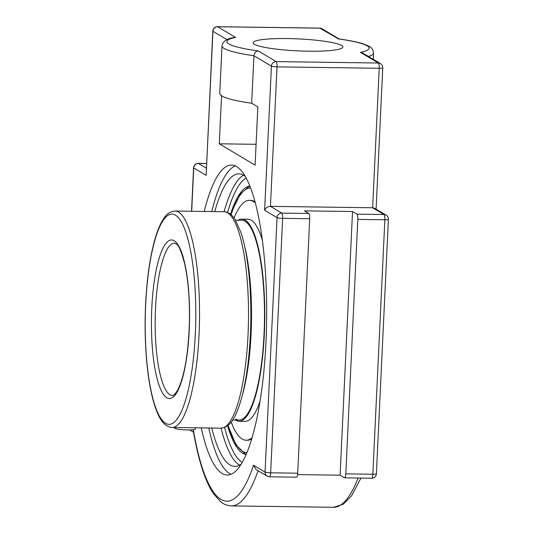 <?xml version="1.0" encoding="UTF-8"?>
<svg xmlns="http://www.w3.org/2000/svg" width="534" height="534" viewBox="0 0 534 534"><rect width="100%" height="100%" fill="white"/><g stroke="black" fill="none" stroke-linecap="round" stroke-linejoin="round"><path stroke-width="0.8" d="M204.228 211.437A155 37.233 90.8 0 1 231.522 165.053A155 37.233 90.8 0 1 265.972 341.847A155 37.233 90.8 0 1 227.244 475.013A155 37.233 90.8 0 1 201.238 427.894M235.274 165.894A155 37.233 -89.2 0 0 211.744 211.544M208.754 427.994A155 37.233 -89.2 0 0 231.015 474.279M245.199 176.333A146.289 35.144 -89.2 0 0 243.731 175.319A146.289 35.144 -89.2 0 0 238.918 173.864A146.289 35.144 -89.2 0 0 214.755 211.584M211.764 428.034A146.289 35.144 -89.2 0 0 234.88 466.416A146.289 35.144 -89.2 0 0 241.228 464.119M246.141 454.534A134.314 32.267 90.8 0 1 244.866 454.254A134.314 32.267 90.8 0 1 242.65 453.266A134.314 32.267 90.8 0 1 227.577 425.792M230.501 214.267A134.314 32.267 90.8 0 1 248.564 186.286A134.314 32.267 90.8 0 1 249.845 186.046M380.508 63.626L362.793 53.066L360.43 52.339L378.346 63.019A4.646 1.115 -89.2 0 1 379.22 68.272A4.646 0.621 2.7 0 0 382.765 67.838A4.646 4.646 0 0 0 380.508 63.626A4.646 4.466 120.8 0 0 378.346 63.019L276.145 61.61A4.646 1.115 -89.2 0 1 277.026 66.863L379.22 68.272L372.645 207.766L383.973 214.521A4.646 4.466 -59.2 0 1 386.135 215.129L374.668 208.287L372.645 207.766L270.444 206.351L277.026 66.863A4.646 0.621 -177.3 0 1 271.419 66.143L264.624 210.236C265.692 207.846 267.634 206.551 270.444 206.351L281.772 213.106A4.646 4.466 120.8 0 0 277.046 217.645L265.051 472.103L253.523 465.227L256.046 469.519L267.18 476.154A4.646 4.466 -59.2 0 1 265.051 472.103A4.646 0.621 -177.3 0 0 270.651 472.817L282.653 218.359A4.646 0.621 -177.3 0 1 277.046 217.645L264.624 210.236M193.201 429.71L193.255 430.584C196.332 448.7 200.163 463.846 204.736 476.034C207.439 483.217 210.389 489.171 213.6 493.903L220.909 501.967C221.79 502.614 224.961 505.458 231.329 505.892A185.812 44.636 -89.2 0 0 258.069 470.721M296.397 477.136A4.646 1.115 -89.2 0 0 296.544 477.182A4.646 1.115 -89.2 0 0 297.705 473.191L309.707 218.733A4.646 1.115 -89.2 0 0 308.826 213.48L304.44 210.863L352.533 211.531L356.919 214.147A4.646 1.115 90.8 0 1 357.8 219.394L345.798 473.858A4.646 1.115 90.8 0 1 344.644 477.843A4.646 1.115 90.8 0 1 344.49 477.803L340.105 475.187L297.585 474.599M191.679 211.264L193.722 167.963L206.144 175.372L212.812 31.126A4.646 0.621 -177.3 0 0 212.939 31.286A4.646 4.466 -59.2 0 1 217.665 26.747A4.646 1.115 -89.2 0 0 217.518 26.7A4.646 4.646 0 0 0 212.812 31.126M258.229 50.93C255.793 51.251 254.358 52.846 253.924 55.716L251.681 103.236A75.875 10.126 -177.3 0 1 219.761 93.423L221.997 45.904A75.875 10.126 2.7 0 0 253.924 55.716L271.419 66.143A4.646 4.466 120.8 0 1 276.145 61.61L258.229 50.93A71.229 9.505 -177.3 0 1 235.581 37.427L217.665 26.747L319.866 28.155A4.646 1.115 -89.2 0 0 319.712 28.108A4.646 4.646 0 0 1 322.029 28.763A4.646 4.466 -59.2 0 0 319.866 28.155L338.436 38.869C349.042 40.324 357.326 41.992 363.287 43.888L368.046 45.764C368.78 46.545 372.612 46.705 373.58 53.053L373.279 59.321M221.997 45.904C222.892 41.285 226.957 38.488 234.212 37.52L235.581 37.427M221.55 95.766L219.287 143.806L255.098 165.16L257.849 106.907L251.681 103.236M308.605 51.204A44.903 5.994 -177.3 0 1 253.149 42.767A44.903 5.994 -177.3 0 1 287.405 38.561A44.903 5.994 -177.3 0 1 342.861 46.999A44.903 5.994 -177.3 0 1 308.605 51.204M340.105 475.187L352.533 211.531M219.287 143.806L256.086 144.313M235.788 419.083A99.898 23.997 -89.2 0 0 239.072 420.078A99.898 23.997 -89.2 0 0 264.297 327.395A99.898 23.997 -89.2 0 0 245.119 221.29A99.898 23.997 -89.2 0 0 241.835 220.295L235.461 220.208M235.374 420.024A101.08 24.284 -89.2 0 0 235.734 420.251A101.08 24.284 -89.2 0 0 239.058 421.253A101.08 24.284 -89.2 0 0 264.577 327.482A101.08 24.284 -89.2 0 0 245.173 220.121A101.08 24.284 -89.2 0 0 241.849 219.12A101.08 24.284 -89.2 0 0 238.131 220.248M255.018 201.865A119.956 28.816 -89.2 0 0 254.518 201.552A119.956 28.816 -89.2 0 0 250.573 200.357L249.431 200.343A119.956 28.816 -89.2 0 0 234.026 218.059M231.215 422.1A119.956 28.816 -89.2 0 0 242.176 439.041A119.956 28.816 -89.2 0 0 246.121 440.23L247.262 440.25A119.956 28.816 -89.2 0 0 251.748 438.861M246.121 440.23A119.956 28.816 -89.2 0 0 252.075 437.753M255.312 202.987A119.956 28.816 -89.2 0 0 253.376 201.538A119.956 28.816 -89.2 0 0 249.431 200.343M239.058 421.253L245.133 421.339A101.08 24.284 -89.2 0 0 260.085 401.007M262.307 239.94A101.08 24.284 -89.2 0 0 251.247 220.208A101.08 24.284 -89.2 0 0 247.923 219.2L241.849 219.12M174.444 427.52L174.424 427.968A10.5 1.402 2.7 0 0 174.718 428.321A10.5 1.402 2.7 0 0 186.126 429.91A10.5 1.402 2.7 0 0 195.404 428.956L195.457 427.814M242.343 395.127A99.898 23.997 -89.2 0 0 244.412 245.326M243.577 175.225A146.289 35.144 -89.2 0 0 224.106 211.718M221.116 428.168A146.289 35.144 -89.2 0 0 239.419 465.087A146.289 35.144 -89.2 0 0 239.572 465.174M242.242 462.411A143.539 34.483 90.8 0 1 242.222 462.397A143.539 34.483 90.8 0 1 224.594 427.494M227.564 212.485A143.539 34.483 90.8 0 1 246.167 178.062M356.919 214.147L383.973 214.521A4.646 1.115 90.8 0 1 384.854 219.768L372.852 474.225A4.646 0.621 2.7 0 0 376.397 473.791L388.398 219.334A4.646 4.646 0 0 0 386.135 215.129M345.798 473.858L372.852 474.225A4.646 1.115 90.8 0 1 371.691 478.217A4.646 4.646 0 0 0 376.397 473.791M357.8 219.394L384.854 219.768A4.646 0.621 2.7 0 0 388.398 219.334M206.351 168.143L198.448 163.431A4.646 1.115 -89.2 0 0 198.294 163.384A4.646 4.646 0 0 0 193.588 167.809A4.646 0.621 -177.3 0 0 193.722 167.963A4.646 4.466 -59.2 0 1 198.448 163.431L206.565 163.544M309.707 218.733L282.653 218.359A4.646 1.115 -89.2 0 0 281.772 213.106L308.826 213.48M296.544 477.182L269.496 476.809A4.646 1.115 -89.2 0 1 269.343 476.762A4.646 4.466 -59.2 0 1 267.18 476.154A4.646 4.646 0 0 0 269.496 476.809A4.646 1.115 -89.2 0 0 270.651 472.817L297.705 473.191M253.523 465.227A181.166 43.521 90.8 0 1 193.315 429.69M206.144 175.372L212.939 31.286L227.01 39.67M337.782 38.835A71.229 9.505 -177.3 0 1 360.43 52.339M368.427 56.424A75.875 10.126 2.7 0 0 373.58 53.053M358.107 478.03A185.812 44.636 90.8 0 1 333.53 507.3L343.322 504.183L351.586 495.812L360.984 478.07M155.528 308.539A76.202 18.303 90.8 0 1 174.565 243.07L176.594 244.178C178.503 244.766 181.146 251.087 184.517 263.128C188.155 279.222 189.79 298.733 189.423 321.655C188.429 353.228 184.57 375.923 177.855 389.74C175.245 393.999 173.443 395.901 172.462 395.454A76.202 18.303 90.8 0 1 155.528 308.539M151.79 308.065A79.299 19.05 -89.2 0 0 176.661 392.784A79.299 19.05 -89.2 0 0 183.069 256.814A79.299 19.05 -89.2 0 0 151.79 308.065M145.689 304.427A105.138 25.258 90.8 0 1 175.412 215.135A105.138 25.258 90.8 0 1 195.324 334.017A105.138 25.258 90.8 0 1 165.6 423.302A105.138 25.258 90.8 0 1 145.689 304.427M248.016 335.172A108.235 25.999 90.8 0 1 220.976 428.161C230.715 427.213 235.1 416.674 238.518 407.762C244.879 389.633 248.831 365.343 250.379 334.878C252.308 295.756 248.51 254.464 240.774 232.123L235.174 219.748C232.23 214.761 228.492 212.085 223.966 211.711A108.235 25.999 90.8 0 1 248.016 335.172M220.976 428.161L172.015 427.487A108.235 25.999 -89.2 0 0 199.055 334.491A108.235 25.999 -89.2 0 0 175.005 211.037L223.966 211.711M246.908 452.712A132.425 31.813 90.8 0 1 242.736 451.404A132.425 31.813 90.8 0 1 228.172 425.318M231.082 214.755A132.425 31.813 90.8 0 1 250.559 187.888M193.542 432.253L189.65 429.937M191.539 211.264L193.588 167.809M198.294 163.384L206.571 163.497M217.518 26.7L319.712 28.108M376.103 209.148L382.765 67.838M339.137 38.962L322.029 28.763M371.691 478.217L344.644 477.843M231.329 505.892L333.53 507.3M172.015 427.487C162.309 426.272 158.218 415.612 155.047 406.608C151.409 395.56 148.726 381.49 146.997 364.388C145.114 345.238 144.647 325.213 145.602 304.32C146.757 280.791 149.48 260.545 153.765 243.577C156.555 232.664 159.846 224.36 163.638 218.666C166.715 213.82 170.5 211.277 175.005 211.037M239.072 420.078L232.704 419.984M249.451 186.099L240.4 193.955L232.711 209.495L230.935 214.628M228.025 425.444L235.888 444.729L245.747 454.474"/></g></svg>
